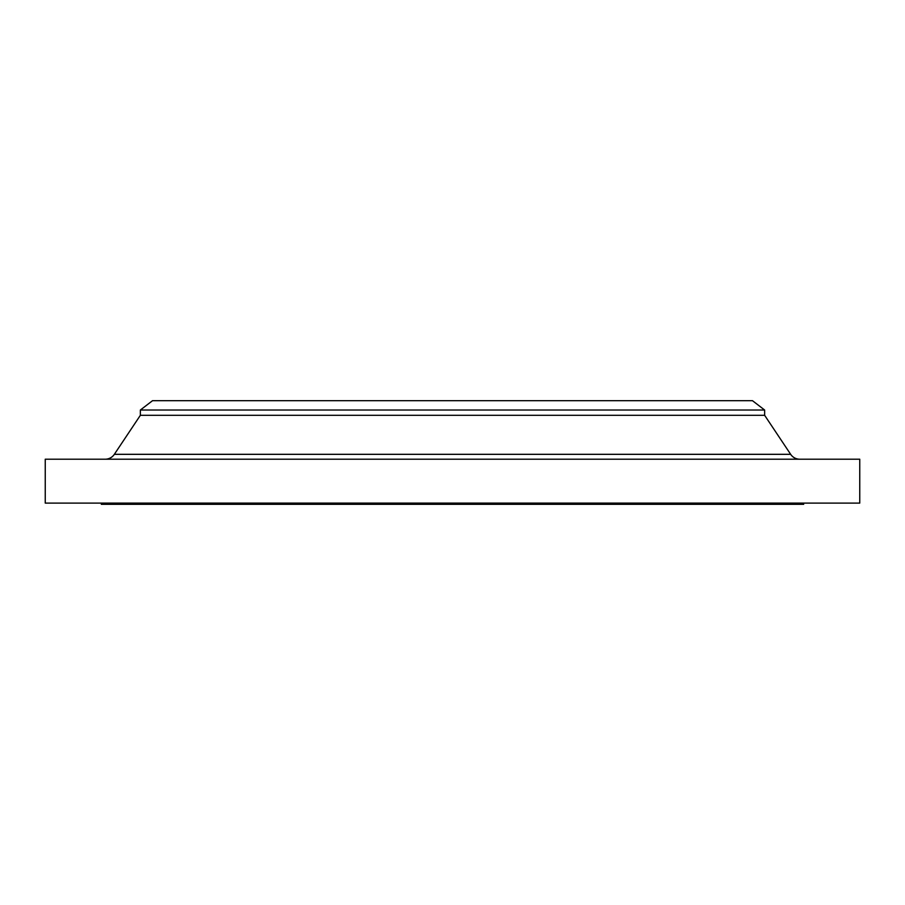 <?xml version="1.0" encoding="UTF-8"?>
<svg xmlns="http://www.w3.org/2000/svg" width="905" height="905" viewBox="0 0 905 905"><rect width="100%" height="100%" fill="white"/><g stroke="black" fill="none" stroke-linecap="round" stroke-linejoin="round"><path stroke-width="1.36" d="M105.218 459.208A10.973 10.973 0 0 0 114.347 454.321L140.354 415.316L140.354 410.033L152.549 400.677L752.451 400.677L764.646 410.033L752.451 400.677L152.549 400.677L140.354 410.033L764.646 410.033L140.354 410.033L140.354 415.316L764.646 415.316L764.646 410.033L764.646 415.316L140.354 415.316L114.347 454.321L790.653 454.321L764.646 415.316L790.653 454.321A10.973 10.973 0 0 0 799.782 459.208M859.75 503.101L859.75 459.208L45.25 459.208L45.25 503.101L859.75 503.101L45.25 503.101L45.25 459.208L859.75 459.208L859.75 503.101M803.663 504.323L803.663 503.101L803.663 504.323L101.337 504.323L803.663 504.323M101.337 503.101L101.337 504.323L101.337 503.101M114.347 454.321L790.653 454.321"/></g></svg>

